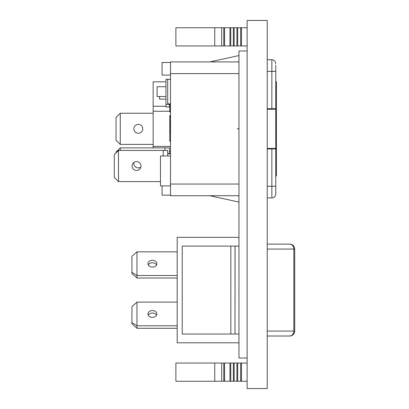 <?xml version="1.0" encoding="UTF-8"?>
<svg xmlns="http://www.w3.org/2000/svg" width="409" height="409" viewBox="0 0 409 409"><rect width="100%" height="100%" fill="white"/><g stroke="black" fill="none" stroke-linecap="round" stroke-linejoin="round"><path stroke-width="0.61" d="M177.189 302.103L136.979 302.103L131.933 306.581L131.933 323.805L136.979 328.284L177.189 328.284L177.189 237.343L238.958 237.343M136.979 328.284L136.979 325.784L177.189 325.784M136.979 302.103L136.979 325.784L131.933 322.532M177.189 251.847L136.979 251.847L131.933 256.331L131.933 273.555L136.979 278.033L136.979 275.528L177.189 275.528M136.979 251.847L136.979 275.528L131.933 272.282M136.979 278.033L177.189 278.033M152.409 267.097A4.453 3.41 0 0 0 156.862 263.687A4.453 3.41 0 0 0 152.409 260.277A4.453 3.41 0 0 0 147.961 263.687A4.453 3.41 0 0 0 152.409 267.097M148.268 264.94A4.453 3.41 180 0 1 152.409 262.782A4.453 3.41 180 0 1 156.55 264.94M177.189 328.284L177.189 342.793L238.958 342.793M235.011 334.041L235.057 246.095L182.235 246.095L182.235 334.041L235.011 334.041L235.011 246.095M238.958 246.095L235.057 246.095M235.057 334.041L238.958 334.041M230.855 246.095L230.855 334.041M148.268 315.196A4.453 3.41 180 0 1 152.409 313.033A4.453 3.41 180 0 1 156.55 315.196M152.409 317.353A4.453 3.41 0 0 0 156.862 313.943A4.453 3.41 0 0 0 152.409 310.533A4.453 3.41 0 0 0 147.961 313.943A4.453 3.41 0 0 0 152.409 317.353M289.828 336.019A4.944 4.489 -90 0 1 289.761 336.019C292.241 335.723 293.601 334.071 293.846 331.07L293.846 249.066C293.601 246.065 292.241 244.413 289.761 244.117L267.225 244.117L289.761 244.117A4.944 4.944 0 0 1 294.705 249.066L267.225 249.066M267.225 336.019L289.761 336.019M138.314 133.278A4.453 4.453 0 0 0 142.767 128.825A4.453 4.453 0 0 0 138.314 124.372A4.453 4.453 0 0 0 133.861 128.825A4.453 4.453 0 0 0 138.314 133.278M169.771 103.881L169.771 111.974L170.512 111.974M169.771 111.054L170.512 111.054M170.512 141.192L169.771 141.192L169.771 132.122L170.512 132.122M169.771 132.122L169.771 122.848L170.512 122.848M169.771 122.848L169.771 115.568L170.512 115.568M170.512 123.053L169.771 123.053M169.771 122.644L170.512 122.644M169.771 122.23L170.512 122.23M169.771 121.611L170.512 121.611M169.771 120.578L170.512 120.578M169.771 119.346L170.512 119.346M169.771 118.109L170.512 118.109M169.771 117.076L170.512 117.076M169.771 116.458L170.512 116.458M169.771 116.049L170.512 116.049M169.771 115.839L170.512 115.839M169.771 115.635L170.512 115.635M169.771 131.708L170.512 131.708M169.771 131.09L170.512 131.09M169.771 130.062L170.512 130.062M169.771 129.029L170.512 129.029M169.771 127.792L170.512 127.792M169.771 126.764L170.512 126.764M169.771 125.732L170.512 125.732M169.771 125.113L170.512 125.113M169.771 124.704L170.512 124.704M169.771 133.769L170.512 133.769M170.512 155.977L160.471 155.977L160.471 185.901L170.512 185.901M167.71 153.554L170.512 153.554M170.512 153.769L167.71 153.769M165.957 81.836L153.15 81.836L153.15 111.233L169.771 111.233M169.771 106.268L169.474 106.268M165.957 106.268L153.15 106.268M170.512 146.417L153.15 146.417L153.15 111.233M153.15 146.417L153.15 147.869M170.512 151.381L169.474 151.381M238.958 202.087L209.786 195.722M165.957 86.734L157.107 86.734L157.107 96.524L165.957 96.524M170.512 79.382L167.71 79.382L167.71 103.881L170.512 103.881M165.957 106.979L169.474 106.979L165.957 106.989L165.957 104.351L169.474 104.351L169.474 106.979M169.474 79.382L165.957 79.239L165.957 104.351M169.474 104.351L169.474 103.881M159.582 96.524L159.582 99.147L165.957 99.147M133.994 162.378A4.453 4.453 0 0 0 140.87 167.092M120.261 150.44L120.261 147.869L169.474 147.869L169.474 153.554M120.261 147.869L116.054 152.071L116.054 152.879M267.225 197.92L271.857 197.92A3.906 3.906 180 0 0 275.768 194.014L275.768 186.248L271.857 186.248L271.857 148.932L275.768 148.932L275.768 192.409M275.768 71.401L275.768 108.717L271.857 108.717L271.857 71.401L275.768 71.401L275.768 65.241M209.786 61.928L238.958 55.563M237.332 195.722L238.958 195.799M238.958 195.722L170.512 195.722L170.512 61.928L238.958 61.928M238.958 128.825L237.332 128.825L238.958 128.697M238.958 128.953L237.332 128.825M238.958 61.851L237.332 61.928M271.857 148.932L267.225 148.932M267.225 71.401L271.857 71.401L271.857 59.729A3.906 3.906 0 0 1 275.768 63.635A3.906 3.906 0 0 0 271.857 59.729L267.225 59.729M271.857 108.717L267.225 108.717M116.054 117.449L120.261 113.242L120.261 144.403L116.054 140.2L116.054 117.449M153.15 144.403L120.261 144.403M120.261 113.242L153.15 113.242M136.55 170.471A4.453 4.453 0 0 0 141.003 166.018A4.453 4.453 0 0 0 136.55 161.565A4.453 4.453 0 0 0 132.097 166.018A4.453 4.453 0 0 0 136.55 170.471M160.471 181.601L118.498 181.601L118.498 150.44L167.71 150.44L167.71 155.977M118.498 150.44L114.295 154.643L114.295 177.394L118.498 181.601M275.768 175.936L276.392 175.936L276.392 81.713L275.768 81.713M276.392 101.626L275.768 101.626M276.392 156.023L275.768 156.023M267.225 148.421L275.768 148.421L275.768 109.223L267.225 109.223M170.512 75.118L162.071 75.118L162.071 62.49L170.512 62.49M170.512 195.159L162.071 195.159L162.071 185.901M275.768 109.223L275.768 108.717M275.768 148.932L275.768 148.421M214.74 381.265L214.74 363.049L175.89 363.049L175.89 381.265L221.678 381.265L221.678 363.049L214.74 363.049M247.123 381.265L224.587 381.265L224.587 363.049L221.678 363.049M224.587 381.265L221.678 381.265M229.95 381.265L229.95 363.049L224.587 363.049M230.748 381.265L230.748 363.049L229.95 363.049M233.37 381.265L233.37 363.049L230.748 363.049M234.163 381.265L234.163 363.049L233.37 363.049M236.903 381.265L236.903 363.049L234.163 363.049M237.695 381.265L237.695 363.049L236.903 363.049M240.676 381.265L240.676 363.049L237.695 363.049M241.468 381.265L241.468 363.049L240.676 363.049M247.123 363.049L241.468 363.049M247.123 27.735L241.468 27.735L241.468 45.951L175.89 45.951L175.89 27.735L214.74 27.735L214.74 45.951M241.468 27.735L240.676 27.735L240.676 45.951M240.676 27.735L237.695 27.735L237.695 45.951M237.695 27.735L236.903 27.735L236.903 45.951M236.903 27.735L234.163 27.735L234.163 45.951M234.163 27.735L233.37 27.735L233.37 45.951M233.37 27.735L230.748 27.735L230.748 45.951M230.748 27.735L229.95 27.735L229.95 45.951M229.95 27.735L224.587 27.735L224.587 45.951M224.587 27.735L214.74 27.735M247.123 45.951L241.468 45.951M247.123 358.023L238.958 358.023L238.958 50.977L247.123 50.977M267.225 20.45L267.225 388.55L247.123 388.55L247.123 20.45L267.225 20.45M289.915 336.014A4.944 4.944 0 0 0 294.705 331.07L267.225 331.07M164.975 150.44L164.975 147.869M238.958 184.05L170.512 184.05M238.958 73.6L170.512 73.6M267.225 186.248L271.857 186.248L271.857 197.92M163.211 155.977L163.211 150.44M223.764 381.265L223.764 363.049M223.764 27.735L223.764 45.951M221.678 27.735L221.678 45.951M294.705 249.066L294.705 331.07"/></g></svg>

